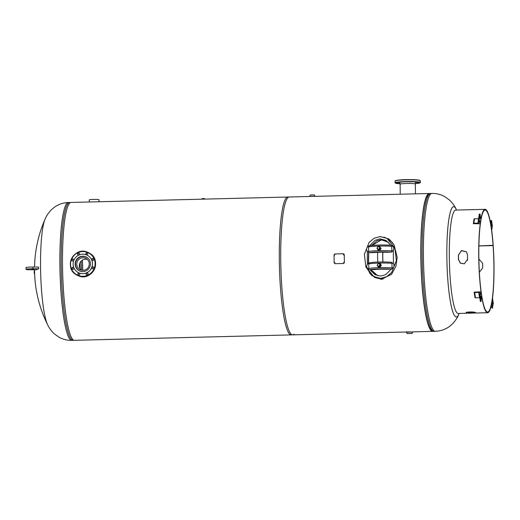 <?xml version="1.0" encoding="UTF-8"?>
<svg xmlns="http://www.w3.org/2000/svg" width="520" height="520" viewBox="0 0 520 520"><rect width="100%" height="100%" fill="white"/><g stroke="black" fill="none" stroke-linecap="round" stroke-linejoin="round"><path stroke-width="0.78" d="M86.938 257.4L86.58 257.315M292.643 334.861L74.431 340.314A68.952 10.075 88.6 0 1 62.523 265.629A68.952 10.075 88.6 0 1 70.98 202.449L289.198 196.995A68.952 10.075 88.6 0 0 280.742 260.169A68.952 10.075 88.6 0 0 292.643 334.861A68.952 10.075 88.6 0 0 294.079 334.106M369.415 272.954L374.738 277.478L381.485 279.195L391.632 274.203M365.697 266.422L371.54 275.418L381.387 279.364L391.567 274.281L395.876 266.338L397.196 257.257L394.089 244.862L388.791 238.901L380.387 236.581M394.16 244.985L389.961 239.947L384.007 237.094M429.825 193.583A68.952 10.075 88.6 0 0 429.279 193.492A68.952 10.075 88.6 0 0 420.817 256.666A68.952 10.075 88.6 0 0 432.725 331.357A68.952 10.075 88.6 0 0 433.271 331.24M429.279 193.492L287.781 197.028A68.952 10.075 88.6 0 0 279.318 260.208A68.952 10.075 88.6 0 0 291.226 334.893L406.38 332.014M427.499 195.41A68.237 9.971 88.6 0 0 420.927 256.731A68.237 9.971 88.6 0 0 430.853 329.531M467.48 259.727A2.45 0.358 88.6 0 0 467.422 260.429M459.134 313.456A124.117 124.117 0 0 1 458.718 314.411A55.166 8.06 -91.4 0 1 455.676 316.778A55.166 8.06 -91.4 0 1 446.862 257.218A55.166 8.06 -91.4 0 1 454.337 206.869A55.166 8.06 -91.4 0 1 456.085 209.118A124.117 124.117 0 0 1 456.553 210.054M44.87 219.681A55.166 8.06 88.6 0 0 44.837 219.752A55.166 8.06 88.6 0 0 40.553 267.377A55.166 8.06 88.6 0 0 47.45 324.344A55.166 8.06 88.6 0 0 47.489 324.415M82.4 260.097A68.094 9.945 -91.4 0 1 82.784 270.348M373.789 276.62L380.627 278.375L386.763 276.666L391.638 272.48L396.376 260.656L394.862 248.04L386.958 238.342L380.159 236.587L374.01 238.277L369.129 242.457L364.371 254.286L365.879 266.903L373.789 276.62L375.147 277.387L383.11 279.065M390.897 245.264L385.827 240.338L380.146 238.875L375.07 240.292L369.551 245.804M369.544 245.817L368.973 246.831M367.276 251.206L367.413 264.329M369.837 269.678L374.92 274.619L380.601 276.081L385.678 274.664L391.203 269.146M386.497 240.747L381.505 239.642L376.825 240.851L371.631 245.472M368.576 252.181L368.368 263.53M370.708 269.659L375.609 274.976M393.458 263.796L393.296 250.51M392.782 242.886L386.958 238.342M388.473 242.314L381.42 239.883L371.878 245.447M368.726 252.369L368.57 263.439M370.981 269.653L377.702 275.75M382.902 261.963A13.793 2.015 -91.4 0 1 382.811 252.194M382.882 252.194A13.358 1.95 88.6 0 0 382.967 261.963M377.78 262.061A13.793 2.015 -91.4 0 1 377.702 252.311M368.095 251.862A3.029 2.983 -60.5 0 0 368.511 252.064L368.511 251.518A13.598 1.17 -0.7 0 1 379.197 250.647A13.598 1.17 -0.7 0 1 391.911 250.933L391.657 245.758A3.029 2.983 119.5 0 1 391.729 251.537L392.035 251.472A1.151 0.923 95.9 0 1 391.677 251.979L391.027 252.148A12.447 1.073 179.3 0 0 379.379 251.888A12.447 1.073 179.3 0 0 369.597 252.681L373.003 252.597A4.596 0.397 -0.7 0 0 375.466 252.467A8.431 0.728 -0.7 0 1 384.917 252.233A4.596 0.397 -0.7 0 0 387.621 252.233L391.027 252.148M391.911 250.933L391.729 251.537M368.511 251.518L368.641 246.331A3.029 2.983 -60.5 0 0 368.713 252.109M368.472 246.389A1.151 1.079 -104.3 0 1 368.862 245.986L369.512 245.817A12.447 1.073 -0.7 0 1 379.294 245.018A12.447 1.073 -0.7 0 1 390.943 245.278L391.593 245.414A1.151 0.923 95.9 0 1 391.963 245.856M390.943 245.278L391.593 245.414M392.36 246.051A3.029 2.983 119.5 0 1 392.022 251.505M369.597 252.681L368.947 252.544A1.151 1.079 -104.3 0 1 368.511 252.057M368.303 268.853A3.029 2.983 -60.5 0 0 368.719 269.061L368.719 268.508A13.598 1.17 -0.7 0 1 379.405 267.644A13.598 1.17 -0.7 0 1 392.119 267.923L391.865 262.75A3.029 2.983 119.5 0 1 391.937 268.528L392.243 268.463A1.151 0.923 95.9 0 1 391.885 268.976L391.235 269.146A12.447 1.073 179.3 0 0 379.587 268.886A12.447 1.073 179.3 0 0 369.804 269.678L373.21 269.594A4.596 0.397 -0.7 0 0 375.674 269.464A8.431 0.728 -0.7 0 1 385.125 269.224A4.596 0.397 -0.7 0 0 387.829 269.23L391.235 269.146M392.119 267.923L391.937 268.528M368.719 268.508L368.849 263.328A3.029 2.983 -60.5 0 0 368.921 269.106M368.68 263.387A1.151 1.079 -104.3 0 1 369.07 262.977L369.72 262.808A12.447 1.073 -0.7 0 1 379.503 262.015A12.447 1.073 -0.7 0 1 391.151 262.275L391.8 262.411A1.151 0.923 95.9 0 1 392.171 262.853M391.151 262.275L391.8 262.411M392.568 263.048A3.029 2.983 119.5 0 1 392.229 268.502M369.804 269.678L369.154 269.542A1.151 1.079 -104.3 0 1 368.719 269.055M377.312 247.982A1.151 1.131 -60.5 0 0 379.022 248.931A1.151 1.131 -60.5 0 0 379.015 246.948A1.151 1.131 -60.5 0 0 377.312 247.982M378.671 266.091A1.151 1.131 -60.5 0 0 379.223 263.945A1.151 1.131 -60.5 0 0 377.553 264.673A1.151 1.131 -60.5 0 0 378.671 266.091M377.897 246.552L376.974 248.222L377.956 249.873L379.841 249.828L380.763 248.157L379.782 246.506L377.897 246.552M378.105 249.047A1.151 1.131 -60.5 0 0 379.997 248.04A1.151 1.131 -60.5 0 0 379.21 247.091M380.763 248.157L379.782 246.506M379.841 249.828L380.14 249.997L381.062 248.326M377.956 249.873L380.14 249.997M380.01 263.503L378.118 263.549L377.182 265.245L378.144 266.87L380.029 266.819L380.972 265.122L380.309 263.666L381.271 265.291L380.328 266.988L380.029 266.819M378.521 266.188A1.151 1.131 -60.5 0 0 380.068 265.733A1.151 1.131 -60.5 0 0 379.632 264.18L379.223 263.945M378.144 266.87L380.328 266.988M86.697 274.807A1.008 0.988 -60.5 0 0 87.965 274.3A1.008 0.988 -60.5 0 0 87.438 272.942A1.008 0.988 -60.5 0 0 86.573 274.749A1.008 0.988 -60.5 0 0 86.697 274.807M92.469 268.775A1.008 0.988 -60.5 0 0 93.737 268.268A1.008 0.988 -60.5 0 0 93.21 266.909A1.008 0.988 -60.5 0 0 91.942 267.417A1.008 0.988 -60.5 0 0 92.469 268.775M92.372 260.455A1.008 0.988 -60.5 0 0 93.236 258.642A1.008 0.988 -60.5 0 0 91.845 259.09A1.008 0.988 -60.5 0 0 92.372 260.455M86.456 254.716A1.008 0.988 -60.5 0 0 87.321 252.902A1.008 0.988 -60.5 0 0 85.93 253.351A1.008 0.988 -60.5 0 0 86.456 254.716M78.189 254.917A1.008 0.988 -60.5 0 0 79.456 254.41A1.008 0.988 -60.5 0 0 78.93 253.052A1.008 0.988 -60.5 0 0 77.662 253.558A1.008 0.988 -60.5 0 0 78.189 254.917M72.416 260.949A1.008 0.988 -60.5 0 0 73.684 260.442A1.008 0.988 -60.5 0 0 73.157 259.084A1.008 0.988 -60.5 0 0 71.89 259.591A1.008 0.988 -60.5 0 0 72.416 260.949M72.52 269.276A1.008 0.988 -60.5 0 0 73.788 268.769A1.008 0.988 -60.5 0 0 73.261 267.404A1.008 0.988 -60.5 0 0 71.994 267.917A1.008 0.988 -60.5 0 0 72.52 269.276M78.436 275.015A1.008 0.988 -60.5 0 0 79.703 274.508A1.008 0.988 -60.5 0 0 79.177 273.143A1.008 0.988 -60.5 0 0 77.909 273.656A1.008 0.988 -60.5 0 0 78.436 275.015M79.209 273A9.77 9.627 119.5 0 1 74.094 259.786A9.77 9.627 119.5 0 1 87.601 255.411A9.77 9.627 119.5 0 1 91.487 268.047A9.77 9.627 119.5 0 1 79.209 273M87.601 255.411L87.62 255.424A9.77 9.627 119.5 0 1 87.62 255.424A9.77 9.627 119.5 0 1 91.513 268.06A9.77 9.627 119.5 0 1 78.007 272.435A9.77 9.627 119.5 0 1 77.993 272.428L78.007 272.435M79.957 271.096A7.722 7.612 -60.5 0 0 89.667 267.183A7.722 7.612 -60.5 0 0 85.631 256.737A7.722 7.612 -60.5 0 0 75.92 260.65A7.722 7.612 -60.5 0 0 79.957 271.096M86.859 257.348A7.722 7.612 -60.5 0 0 84.682 256.627M77.519 269.295A7.722 7.612 -60.5 0 0 79.261 270.784M78.481 275.028A1.008 0.988 119.5 0 1 79.45 273.312M72.559 269.288A1.008 0.988 119.5 0 1 73.534 267.572M72.462 260.969A1.008 0.988 119.5 0 1 73.437 259.246M78.234 254.936A1.008 0.988 119.5 0 1 79.203 253.214M86.495 254.728A1.008 0.988 119.5 0 1 87.471 253.006M92.41 260.468A1.008 0.988 119.5 0 1 93.385 258.745M92.515 268.794A1.008 0.988 119.5 0 1 93.483 267.072M86.742 274.827A1.008 0.988 119.5 0 1 87.718 273.104M415.447 183.586A12.428 1.073 179.3 0 0 419.861 182.468A12.428 1.073 179.3 0 0 410.722 181.766A12.428 1.073 179.3 0 0 396.565 182.507A12.428 1.073 179.3 0 0 400.004 183.775L395.649 183.255L395.076 182.78A12.643 1.092 -0.7 0 1 410.774 181.532A12.643 1.092 -0.7 0 1 420.355 182.475L419.79 182.962L415.447 183.586M398.6 183.352L397.351 183.456L398.6 183.352M397.371 182.656L396.116 182.754L397.371 182.656M402.337 182.019L401.089 182.117L402.337 182.019M410.605 181.811L409.357 181.909L410.605 181.811M417.32 182.156L416.072 182.26L417.32 182.156M418.554 182.858L417.307 182.956L418.554 182.858M400.121 184.333A7.722 0.663 -0.7 0 1 400.01 184.223A7.722 0.663 -0.7 0 1 409.604 183.463A7.722 0.663 -0.7 0 1 415.454 184.035A7.722 0.663 -0.7 0 1 415.35 184.151M83.102 270.348A6.325 6.234 119.5 0 1 76.973 262.542A6.325 6.234 119.5 0 1 86.138 258.544A6.325 6.234 119.5 0 1 83.102 270.348M81.276 270.12A6.325 6.234 119.5 0 1 87.321 259.422M82.095 271.589A7.612 7.501 119.5 0 1 75.738 262.23A7.612 7.501 119.5 0 1 89.011 259.363M99.053 201.747L99.028 199.784A4.881 0.423 179.3 0 0 98.976 199.725A4.881 0.423 179.3 0 0 93.782 199.427A4.881 0.423 179.3 0 0 89.258 199.901L89.284 201.994M407.674 333.554L411.463 333.482L407.674 333.554M406.413 331.864L412.698 332.026L406.419 332.163M467.441 260.364A2.736 0.397 -91.4 0 1 467.538 259.298A51.714 7.553 -91.4 0 1 467.506 257.003A51.714 7.553 -91.4 0 1 467.487 254.69L466.492 251.869L461.454 250.53L458.497 255.008A50.999 7.449 88.6 0 0 458.517 257.289A50.999 7.449 88.6 0 0 458.556 259.552L460.447 263.146L464.425 263.803M310.349 194.981L314.366 194.909L315.101 196.333L309.654 196.436L315.107 196.346M204.769 199.108L204.406 198.588L202.124 198.633L201.786 199.147M478.875 245.889L493.181 245.317A51.714 7.553 88.6 0 0 485.069 209.339A51.714 7.553 88.6 0 0 478.725 256.724A51.714 7.553 88.6 0 0 487.656 312.741A51.714 7.553 88.6 0 0 494 265.356A51.714 7.553 88.6 0 0 493.181 245.381L493.149 245.381M458.393 254.917A51.714 7.553 88.6 0 0 458.413 257.231A51.714 7.553 88.6 0 0 458.445 259.526L460.356 263.185L464.366 263.822L467.538 259.298M467.903 313.235L476.106 312.981A51.714 7.553 -91.4 0 1 475.423 312.592C474.799 311.597 465.179 311.838 466.329 312.819A51.714 7.553 88.6 0 0 467.012 313.209L458.25 313.476A51.714 7.553 -91.4 0 1 449.319 257.459A51.714 7.553 -91.4 0 1 455.663 210.08L485.069 209.339M466.278 312.728L466.329 312.111M466.746 312.397A50.999 7.449 88.6 0 0 466.999 312.494L474.74 312.325M478.868 258.954L482.638 263.334A50.999 7.449 -91.4 0 1 482.671 265.577A50.999 7.449 -91.4 0 1 482.69 267.885L479.369 272.292M493.084 245.531A50.999 7.449 88.6 0 0 485.089 210.061A50.999 7.449 88.6 0 0 478.835 256.783A50.999 7.449 88.6 0 0 487.637 312.026A50.999 7.449 88.6 0 0 493.896 265.298A50.999 7.449 88.6 0 0 493.09 245.603L478.875 245.953M466.557 251.947L461.526 250.692L458.497 255.008M467.012 313.209L466.999 312.494M474.168 292.168L481.019 291.785L480.031 296.244A0.585 0.37 171.6 0 1 479.505 295.88L479.901 293.235A1.294 0.819 -8.4 0 0 479.901 293.079A1.294 0.819 -8.4 0 0 478.745 292.428L474.695 292.533A0.585 0.37 171.6 0 1 474.168 292.168M479.765 297.707A1.294 0.819 -8.4 0 0 479.525 297.694L475.469 297.798A0.585 0.37 171.6 0 1 474.949 297.433L474.188 292.312M481.019 291.785L481.8 297.05L480.812 301.509A0.585 0.37 171.6 0 1 480.285 301.145L479.531 296.017M481.137 301.502L480.356 296.238M480.994 296.14L480.994 298.058L480.994 296.14M473.33 223.704L480.188 223.782L479.082 218.53A0.585 0.442 -171.6 0 0 478.569 218.992L479.031 222.118A1.294 0.982 8.4 0 1 477.9 223.139L473.844 223.243A0.585 0.442 -171.6 0 0 473.33 223.704M478.601 218.686A1.294 0.982 8.4 0 1 478.562 218.686L474.507 218.79A0.585 0.442 -171.6 0 0 473.993 219.252L473.363 223.503M479.407 218.517L479.746 214.078A0.585 0.442 -171.6 0 0 479.232 214.539L478.595 218.79M479.941 218.569L479.993 217.386L479.941 218.569M480.188 223.782L480.851 219.336L480.071 214.071M491.589 220.584L492.369 225.849L491.706 230.295L490.925 225.03L491.263 220.591A0.585 0.37 -8.4 0 0 490.626 220.981L490.425 222.333M491.738 225.94L491.731 224.029L491.601 225.947M492.512 298.298L493.318 303.563L492.329 308.022A0.585 0.442 8.4 0 1 491.686 307.587L491.348 305.318M492.538 303.673L492.59 302.49L492.538 303.673M492.538 298.298L491.881 302.75L492.654 308.016M31.369 269.418L33.631 269.236L31.369 269.418M38.604 268.794L38.578 267.079L32.968 267.039A5.746 0.494 179.3 0 0 26 267.611L26.02 269.328A5.746 0.494 179.3 0 0 30.55 269.757L36.16 269.796L38.604 268.794L32.988 268.762A5.746 0.494 179.3 0 0 26.02 269.328M343.46 254.261L343.46 254.969M344.292 254.566L344.312 254.586A69.089 10.095 88.6 0 0 344.39 262.594L343.577 263.478L335.049 263.692L334.159 262.847A69.089 10.095 -91.4 0 1 334.061 254.82L334.913 253.948L343.434 253.734L344.292 254.566A68.952 10.075 88.6 0 0 344.409 262.594M343.558 263.478L335.029 263.692M334.88 263.334L334.867 262.62L334.88 263.334M334.776 255.028L334.769 254.312L334.776 255.028M343.688 263.114L343.675 262.399L343.688 263.114M458.868 314.061C457.659 317.337 455.566 320.58 452.582 323.784L449.404 326.508C445.269 329.505 440.576 331.097 435.338 331.292A68.952 10.075 -91.4 0 1 434.454 331.052A68.952 10.075 -91.4 0 1 423.481 259.603A68.952 10.075 -91.4 0 1 431.893 193.427L430.612 193.459A68.952 10.075 88.6 0 0 422.201 259.636A68.952 10.075 88.6 0 0 433.173 331.084A68.952 10.075 88.6 0 0 434.057 331.325L432.361 330.882L430.105 328.439A68.159 9.958 88.6 0 1 429.904 328.088M430.612 193.459C429.507 193.239 428.24 194.266 426.81 196.541A68.159 9.958 88.6 0 0 426.621 196.905M68.367 202.514A68.952 10.075 88.6 0 0 59.956 268.69A68.952 10.075 88.6 0 0 70.928 340.138A68.952 10.075 88.6 0 0 71.812 340.379L73.099 340.347A68.952 10.075 -91.4 0 1 72.215 340.106A68.952 10.075 -91.4 0 1 61.236 268.664A68.952 10.075 -91.4 0 1 69.648 202.488L68.367 202.514C63.128 202.709 58.441 204.308 54.301 207.298L51.123 210.022C48.139 213.226 46.046 216.469 44.837 219.752M82.297 260.163A68.159 9.958 -91.4 0 1 82.68 270.342M81.088 261.157A68.952 10.075 -91.4 0 1 81.419 270.159M80.087 268.587A68.952 10.075 88.6 0 0 79.885 262.945M380.627 278.375L381.986 279.142M391.859 246.35A13.598 1.17 179.3 0 0 379.138 246.071A13.598 1.17 179.3 0 0 368.453 246.935M392.067 263.347A13.598 1.17 179.3 0 0 379.347 263.062A13.598 1.17 179.3 0 0 368.661 263.933M78.202 275.704A12.643 12.461 119.5 0 1 71.591 258.603A12.643 12.461 119.5 0 1 89.07 252.941A12.643 12.461 119.5 0 1 94.101 269.295A12.643 12.461 119.5 0 1 78.202 275.704M87.38 252.375A12.428 12.246 -60.5 0 0 71.403 259.474A12.428 12.246 -60.5 0 0 78.254 275.483A12.428 12.246 -60.5 0 0 94.224 268.385A12.428 12.246 -60.5 0 0 87.38 252.375M76.876 275.093A12.643 12.461 -60.5 0 0 94.354 269.438A12.643 12.461 -60.5 0 0 89.323 253.084C102.759 259.753 92.118 282.042 78.462 275.847L76.622 274.95C63.186 268.281 73.827 245.993 87.49 252.194L89.323 253.084M395.265 180.863A12.428 1.073 -0.7 0 1 410.696 179.621L418.1 179.985L420.335 180.758A12.643 1.092 179.3 0 0 410.755 179.816A12.643 1.092 179.3 0 0 395.05 181.064L395.076 182.78M395.05 181.064C396.871 179.985 402.09 179.504 410.703 179.621A12.428 1.073 -0.7 0 1 420.115 180.557M420.141 182.676A12.643 1.092 -0.7 0 1 419.315 182.923M418.847 183.008A12.643 1.092 -0.7 0 1 415.447 183.397M400.004 183.586A12.643 1.092 -0.7 0 1 398.84 183.514M397.351 183.378A12.643 1.092 -0.7 0 1 395.291 182.982M407.134 333.567L411.983 333.444L407.134 333.567M407.101 333.541L412.003 333.489M314.418 194.961L310.336 195.039M34.431 270.471L34.476 274.209M34.547 270.329L34.541 274.32C34.066 272.812 34.066 271.479 34.541 270.329L34.547 270.329M204.269 198.523L202.267 198.575M475.469 297.798L474.695 292.533M480.812 301.509L480.031 296.244M479.525 297.694L478.745 292.428M473.844 223.243L474.507 218.79M479.082 218.53L479.746 214.078M477.9 223.139L478.562 218.686M32.988 268.762L32.968 267.039M432.725 331.357L412.698 331.858M456.255 209.463C454.883 206.252 452.634 203.119 449.495 200.07L444.808 196.671C440.843 194.435 436.54 193.349 431.893 193.427M435.338 331.292L434.057 331.325M34.541 269.783A124.117 124.117 0 0 0 47.554 324.552M47.45 324.344C48.822 327.561 51.077 330.694 54.216 333.743L58.897 337.142C62.861 339.378 67.171 340.457 71.812 340.379M70.441 202.566L69.648 202.488M73.879 340.229L73.099 340.347M44.928 219.537A124.117 124.117 0 0 0 34.561 267.053M391.131 245.284C385.567 244.686 372.333 244.992 369.2 245.856M391.339 262.281C385.775 261.677 372.541 261.989 369.401 262.853M377.884 248.95L378.3 249.191M379.015 246.948L379.431 247.189M378.085 265.947L378.508 266.182M420.335 180.758L420.355 182.475M397.351 183.456L397.345 182.826M417.307 182.956L417.293 182.325M400.01 184.223L399.984 182.097M415.454 184.035L415.428 181.909M419.315 182.93L419.309 182.319M398.132 182.728L398.125 182.28M399.366 183.43L399.347 182.15M87.653 257.92L86.775 257.419M80.158 271.173L79.281 270.68M400.121 184.113L400.244 194.22M415.344 183.924L415.467 193.837M406.393 332.144L407.115 333.56L412.041 333.45L412.685 332.065M314.379 194.916L310.317 195.006L309.667 196.397M202.839 199.056L203.71 199.043M202.124 198.698L204.419 198.672M487.656 312.741L475.872 313.034M474.949 297.505L474.168 292.24M480.285 301.217L479.505 295.952M473.33 223.6L473.993 219.147M478.569 218.888L479.232 214.442"/></g></svg>
